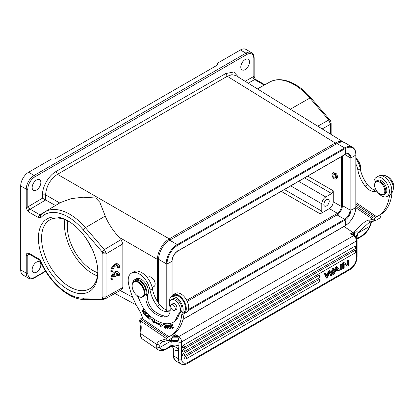 <?xml version="1.0" encoding="UTF-8"?>
<svg xmlns="http://www.w3.org/2000/svg" width="414" height="414" viewBox="0 0 414 414"><rect width="100%" height="100%" fill="white"/><g stroke="black" fill="none" stroke-linecap="round" stroke-linejoin="round"><path stroke-width="0.62" d="M86.278 238.619L92.068 248.814M111.687 271.972L110.895 271.517A5.589 3.224 -60 0 1 113.115 265.622A5.589 3.224 -60 0 1 117.617 263.909L118.409 264.365A5.589 3.224 -60 0 1 119.542 267.439L118.347 268.127A3.912 2.256 120 0 0 117.571 265.819A3.912 2.256 120 0 0 114.357 267.087A3.912 2.256 120 0 0 112.882 271.284L111.687 271.972A5.589 3.224 -60 0 1 113.902 266.078A5.589 3.224 -60 0 1 118.409 264.365M118.347 268.127L117.555 267.672A3.912 2.256 120 0 0 117.136 265.659M105.259 216.056L85.419 227.653A49.204 28.411 60 0 0 44.831 211.921L60.423 202.555L71.255 198.617L83.152 197.199L95.732 198.016L99.805 202.249L105.259 216.056C106.284 218.846 107.997 222.152 110.398 225.982C112.437 229.268 115.263 232.989 118.875 237.144L121.064 239.623L122.829 243.862L122.829 287.492L121.871 289.557L105.089 298.944L103.619 299.327L84.746 299.488A2.236 1.734 89.5 0 1 83.142 298.168A46.968 27.117 60 0 1 40.075 259.661L39.873 260.266C48.93 282.022 68.936 299.984 84.746 299.488M118.347 275.864A3.912 2.256 120 0 0 117.571 273.556A3.912 2.256 120 0 0 116.225 273.478L116.225 276.138L114.999 276.847L114.999 274.187A3.912 2.256 120 0 0 112.882 279.02L111.687 279.709A5.589 3.224 -60 0 1 113.902 273.82A5.589 3.224 -60 0 1 118.409 272.107A5.589 3.224 -60 0 1 119.542 275.175L118.347 275.864L117.555 275.408A3.912 2.256 120 0 0 117.136 273.4M114.999 276.847L114.207 276.392L114.207 275.005M111.687 279.709L110.895 279.253A5.589 3.224 -60 0 1 113.115 273.364A5.589 3.224 -60 0 1 117.617 271.646L118.409 272.107M387.126 196.453A10.95 6.324 60 0 1 380.642 195.253A10.95 6.324 60 0 1 374.313 185.612A10.95 6.324 60 0 1 376.171 177.482A10.95 6.324 60 0 1 382.655 178.682A10.95 6.324 60 0 1 388.979 188.323A10.95 6.324 60 0 1 387.126 196.453L389.496 195.082A10.95 6.324 -120 0 0 389.533 195.061A58.115 33.555 60 0 1 377.791 216.17L380.161 214.799A58.115 33.555 -120 0 0 391.913 193.597A11.178 6.453 60 0 1 392.632 191.377A9.832 5.677 -120 0 0 386.997 176.581A9.832 5.677 -120 0 0 381.511 175.691M376.166 190.119L375.332 190.021A12.296 7.1 60 0 1 371.348 188.401A12.296 7.1 60 0 1 367.544 184.747A22.868 13.201 60 0 1 360.252 168.757A15.644 9.036 -120 0 0 355.921 158.697M393.3 189.12A7.825 4.518 -120 0 0 388.746 177.378A7.825 4.518 -120 0 0 386.862 176.493M360.118 168.074A10.06 5.806 -120 0 0 357.934 162.014M355.921 164.11A15.644 9.036 60 0 1 357.768 169.538A15.644 9.036 60 0 1 357.882 170.123A22.868 13.201 -120 0 0 365.174 186.119A12.296 7.1 -120 0 0 368.977 189.767A12.296 7.1 -120 0 0 372.962 191.392L377.33 191.894M355.921 202.581L376.699 216.755A58.115 33.555 60 0 0 377.791 216.17M389.533 195.061A10.95 6.324 -120 0 0 391.344 186.921A10.95 6.324 -120 0 0 385.025 177.311A10.95 6.324 -120 0 0 378.541 176.11L376.171 177.482M390.107 194.642L391.913 193.597M355.921 206.079L374.577 218.737L375.436 217.412L376.704 216.682M355.9 207.776L372.993 219.373L374.577 218.737C374.66 220.31 375.12 220.833 375.964 220.305L379.281 218.39C380.119 217.945 380.709 216.817 381.061 214.995L380.337 214.581M355.921 204.169L375.436 217.412M356.04 236.523L356.18 237.144L354.26 235.457L354.617 232.466L350.642 233.708L352.857 232.43A15.644 8.213 124.2 0 0 353.654 231.938L356.671 229.553L361.22 225.045C362.742 223.358 366.576 220.139 369.003 220.124L372.993 219.373A2.236 1.816 69.8 0 0 375.332 220.564L375.767 220.398M380.487 214.607L380.994 214.949M173.135 335.578L173.626 335.909A2.236 1.289 60 0 1 174.17 336.391L173.3 337.146L178.02 337.208L175.836 334.631L174.17 336.391L177.482 336.556M172.902 336.385A2.236 1.387 63.4 0 1 173.492 336.98L177.885 337.048M172.943 336.282A15.644 8.213 124.2 0 0 173.626 335.909L175.836 334.631L178.75 336.608A2.236 1.175 -55.8 0 0 178.02 337.208L178.977 341.074C176.178 339.884 173.663 339.63 171.437 340.318C171.36 339.294 171.981 338.233 173.3 337.146M178.91 345.902L178.475 349.882L178.475 358.762A2.236 1.289 -0 0 0 181.637 358.762A8.942 5.159 -60 0 0 187.956 362.41L350.12 268.784A8.942 5.159 -60 0 0 356.444 257.834L356.444 240.984A4.471 2.582 -120 0 0 353.556 235.685L178.75 336.608A4.471 2.582 60 0 1 181.637 341.907A2.236 1.289 180 0 1 178.998 342.135C176.126 341.157 173.497 341.224 171.111 342.342L170.744 346.021C173.243 344.857 175.966 344.821 178.91 345.902L178.977 341.074M178.977 341.239C176.954 340.225 174.408 340.091 171.344 340.825L171.111 342.342M348.697 260.116L348.697 265.591L347.77 266.13L344.174 263.904L344.174 268.205L343.304 268.707L342.673 268.339L342.673 262.864L343.604 262.331L347.827 264.919L347.827 260.618L347.196 260.256L348.065 259.754L348.697 260.116L347.827 260.618M347.196 264.525L347.196 260.256M347.77 266.13L344.174 263.93M340.179 269.783L340.179 264.308L341.084 263.78L341.716 264.148L341.716 269.623L340.81 270.145L340.179 269.783M329.197 272.64L327.733 277.696L326.806 278.234L326.175 277.866L324.359 273.442L325.285 272.904L325.916 273.271L327.262 277.199M327.246 277.209L328.861 271.568L328.23 271.206L326.848 275.947M328.23 271.206L329.321 270.575L329.953 270.942L331.464 274.777L332.882 269.25L333.793 268.722L333.156 268.36L332.245 268.883L331.065 273.447M329.202 272.624L330.408 275.424L331.04 275.786L329.378 271.931L329.182 272.686M183.376 345.255A1.34 0.776 120 0 0 182.496 346.435A1.34 0.776 120 0 0 182.703 347.512A1.34 1.34 0 0 0 184.044 347.512L355.372 248.597A1.34 0.776 -120 0 0 355.652 247.981A1.34 0.776 -120 0 0 354.705 246.34L183.376 345.255A1.34 0.776 60 0 1 184.323 346.896A1.34 0.776 60 0 1 184.044 347.512M355.372 248.597A1.34 1.34 0 0 0 355.372 246.273A1.34 0.776 120 0 0 354.705 246.34M183.376 349.452A1.34 0.776 120 0 0 182.496 350.632A1.34 0.776 120 0 0 182.703 351.709A1.34 1.34 0 0 0 184.044 351.709A1.34 0.776 60 0 0 184.323 351.093A1.34 0.776 60 0 0 183.376 349.452L354.705 250.537A1.34 0.776 120 0 1 355.372 250.47A1.34 1.34 0 0 1 355.372 252.794A1.34 0.776 -120 0 0 355.652 252.178A1.34 0.776 -120 0 0 354.705 250.537M183.511 353.572A1.34 0.776 120 0 0 182.636 354.751A1.34 0.776 120 0 0 182.843 355.828A1.34 1.34 0 0 0 184.183 355.828A1.34 0.776 60 0 0 184.458 355.212A1.34 0.776 60 0 0 183.511 353.572L318.749 275.491A1.34 0.776 120 0 1 319.417 275.429A1.34 1.34 0 0 1 319.417 277.747A1.34 0.776 -120 0 0 319.696 277.137A1.34 0.776 -120 0 0 318.749 275.491M185.622 356.547A1.34 0.776 120 0 0 184.747 357.732A1.34 0.776 120 0 0 184.949 358.809A1.34 1.34 0 0 0 186.29 358.809A1.34 0.776 60 0 0 186.569 358.193A1.34 0.776 60 0 0 185.622 356.547L318.749 279.693A1.34 0.776 120 0 1 319.417 279.626A1.34 1.34 0 0 1 319.417 281.95A1.34 0.776 -120 0 0 319.696 281.334A1.34 0.776 -120 0 0 318.749 279.693M338.9 271.248L338.103 270.052L335.242 271.703L334.491 273.794L333.529 274.353L332.897 273.985L335.526 266.994L336.499 266.43L337.136 266.792L339.935 270.652L338.9 271.248L337.824 270.213M357.81 238.055L358.017 233.051L356.061 236.715M358.022 234.433L356.123 236.994M358.017 233.051L356.066 236.492M356.071 236.513L356.133 237.025M354.617 232.466C356.656 231.561 357.789 231.602 358.022 232.59L369.06 222.618M354.048 235.343L354.26 235.457A2.236 1.175 -55.8 0 0 353.556 235.685L350.642 233.708L354.048 235.343L354.337 232.57A2.236 1.185 -123.1 0 0 353.654 231.938M353.401 232.911L353.396 234.992M369.003 220.124C369.552 221.562 370.339 222.085 371.363 221.681M370.018 226.147L369.547 226.396L370.903 223.105A14.976 8.647 60 0 1 371.684 221.671M356.899 238.723L357.815 238.019L357.618 238.728A2.236 1.289 60 0 1 357.546 238.774A2.236 1.289 60 0 1 357.494 238.8M142.483 317.616L141.081 318.423L141.158 319.473L140.299 320.793L166.738 338.735L161.45 340.349A2.236 1.785 -99.7 0 0 163.406 341.643L162.164 342.083A14.976 8.647 -120 0 0 159.742 345.017L159.82 347.481L171.344 340.825L171.437 340.318L167.059 340.712M156.751 347.967L159.82 347.481A11.178 5.863 -55.8 0 0 166.604 348.412L170.744 346.021L170.17 346.953A2.236 1.289 -120 0 1 170.097 346.999L166.143 349.281C162.547 351.015 159.897 351.17 158.189 349.747A13.414 7.038 -55.8 0 1 156.751 347.967L156.683 344.432L159.742 345.017M173.269 348.402L173.921 349.737A8.942 5.159 -120 0 0 177.792 350.26A8.942 5.159 -120 0 0 178.475 349.882A6.707 5.465 53.5 0 0 170.17 346.953M187.956 362.41A2.236 1.289 60 0 1 187.495 363.435C185.063 364.806 182.828 364.957 180.789 363.875A11.178 6.453 -60 0 1 178.475 358.762L173.89 356.112L173.896 349.747L172.4 346.596M139.647 320.177L140.506 328.152A2.236 1.397 -175.5 0 0 141.153 329.244A23.469 13.548 -120 0 0 140.957 324.1A23.469 13.548 -120 0 0 140.299 320.793L139.647 320.177L139.984 319.385M172.648 334.6L173.212 334.988L172.498 334.579M169.404 303.483A9.832 5.677 60 0 1 169.254 300.895A9.832 5.677 60 0 1 171.261 297.076A9.832 5.677 60 0 1 176.783 297.945A9.832 5.677 60 0 1 182.419 312.741A11.178 6.453 -120 0 0 181.699 314.961A58.115 33.555 60 0 1 169.947 336.163A58.115 33.555 60 0 1 168.855 336.748L167.598 337.405L166.738 338.73C166.821 340.303 167.282 340.825 168.125 340.298L171.443 338.383C172.281 337.943 172.871 336.81 173.218 334.993M163.406 341.643L168.125 340.298M172.845 322.49L174.423 321.58A22.351 12.906 -120 0 0 178.325 316.399A22.351 12.906 60 0 1 180.892 312.197A7.825 4.518 -120 0 0 181.575 306.101A7.825 4.518 -120 0 0 176.954 299.653A7.825 4.518 -120 0 0 172.602 298.991L171.023 299.902A7.825 4.518 60 0 1 175.376 300.569A7.825 4.518 60 0 1 179.992 307.012A7.825 4.518 60 0 1 179.314 313.108A22.351 12.906 -120 0 0 176.747 317.31A22.351 12.906 60 0 1 172.845 322.49A22.351 12.906 60 0 1 171.489 323.106A34.559 19.95 60 0 1 154.35 319.23A34.559 19.95 60 0 1 149.288 315.209A22.351 12.906 60 0 1 140.289 301.956A33.529 19.36 -120 0 0 137.35 295.746M167.944 315.82A14.531 8.389 60 0 1 165.683 316.105A27.179 15.691 60 0 1 156.347 312.554A27.179 15.691 60 0 1 154.717 311.385A12.296 7.1 60 0 1 147.979 294.163A10.06 5.806 -120 0 0 141.862 279.641A10.06 5.806 -120 0 0 136.263 278.793L134.685 279.704A10.06 5.806 60 0 1 140.284 280.557A10.06 5.806 60 0 1 146.401 295.079A12.296 7.1 -120 0 0 153.139 312.296A27.179 15.691 -120 0 0 154.769 313.47A27.179 15.691 -120 0 0 164.104 317.02A14.531 8.389 -120 0 0 167.199 316.353A14.531 8.389 -120 0 0 169.683 305.661A7.825 4.518 60 0 1 171.023 299.902M168.865 336.675L142.923 319.08A24.586 14.195 -120 0 0 138.643 309.186A51.408 29.684 60 0 1 128.568 283.864A15.644 9.036 60 0 1 131.424 273.147A15.644 9.036 60 0 1 140.211 274.529A15.644 9.036 60 0 1 149.93 289.536A15.644 9.036 60 0 1 150.039 290.116A22.868 13.201 -120 0 0 157.336 306.117A12.296 7.1 -120 0 0 161.134 309.765A12.296 7.1 -120 0 0 165.119 311.385L169.999 311.949M144.626 311.126L143.534 312.746L143.373 309.589L141.981 311.654L142.225 311.949L143.316 310.329L143.477 313.486L144.869 311.421L144.626 311.126M154.267 322.102A38.781 22.392 -120 0 0 159.907 325.244L160.016 326.33L163.152 325.963L159.721 323.355L159.809 324.286A37.664 21.745 60 0 1 154.334 321.233L154.401 320.395L150.991 319.189L154.189 323.086L154.267 322.102L154.743 321.828A38.781 22.392 60 0 0 160.378 324.969L159.907 325.244M164.337 327.598L164.441 328.028L166.097 328.369L165.233 324.742L163.52 324.385L163.623 324.814L165.031 325.109L165.326 326.341L164.058 326.077L164.156 326.506L165.429 326.77L165.693 327.883L164.337 327.598M172.177 328.395L172.447 328.354L170.92 324.7L169.652 324.897L169.828 325.326L170.832 325.171L172.177 328.395L172.41 328.261M146.328 316.581L147.405 317.683L148.398 315.183L148.129 314.909L147.72 315.929L146.39 315.064L146.333 316.575L146.804 316.306M172.426 327.283L173.797 328.064L171.81 324.426L171.691 325.818L172.007 325.865L172.058 324.809L173.585 327.665L172.659 327.148M148.165 317.616L149.785 319.313L150.334 317.771L148.714 316.063L148.165 317.616L148.46 317.445M168.612 327.8L170.107 328.623L170.159 326.718L169.704 325.802L168.213 324.964L168.84 327.665M166.966 326.491L166.49 326.765L167.67 328.147L166.387 327.433L167.882 328.55L166.982 326.579L166.531 326.361L166.216 325.306L166.682 325.031L166.221 325.316L166.309 324.809M167.867 325.885L167.396 326.16L167.66 326.144L167.344 325.476L166.019 324.871L166.49 326.76M166.221 325.316L167.401 326.16M143.979 314.06L145.407 315.644L146.597 313.351L145.123 311.716L144.983 311.985L146.194 313.331L145.79 314.112L144.693 312.901L144.553 313.17L145.65 314.381L145.283 315.085L144.119 313.791L143.979 314.06L144.227 313.916M132.759 282.679A10.06 5.806 60 0 1 134.685 279.704M170.19 310.329L167.494 310.019A12.296 7.1 60 0 1 163.504 308.394A12.296 7.1 60 0 1 159.701 304.745A22.868 13.201 60 0 1 152.414 288.749A15.644 9.036 -120 0 0 142.582 273.162A15.644 9.036 -120 0 0 133.794 271.781L131.424 273.147M169.947 336.163L172.317 334.797A58.115 33.555 -120 0 0 184.059 313.688A58.115 33.555 -120 0 0 184.07 313.595A11.178 6.453 60 0 1 184.789 311.369A9.832 5.677 -120 0 0 179.158 296.574A9.832 5.677 -120 0 0 173.632 295.705L171.261 297.076M186.398 312.342A10.95 6.324 -120 0 0 188.256 304.212A10.95 6.324 -120 0 0 181.927 294.571A10.95 6.324 -120 0 0 175.443 293.371L173.073 294.737A10.95 6.324 60 0 1 179.557 295.938A10.95 6.324 60 0 1 185.876 305.548A10.95 6.324 60 0 1 184.059 313.688L186.398 312.342M171.22 297.097A10.95 6.324 60 0 1 173.073 294.737M184.07 313.595L181.699 314.961M141.158 319.468L167.598 337.405M152.166 287.549L153.992 286.493A5.475 3.162 -120 0 0 155.11 284.371A5.475 3.162 -120 0 0 155.126 283.988A5.475 3.162 -120 0 0 151.591 277.494A5.475 3.162 -120 0 0 151.25 277.282A5.475 3.162 -120 0 0 148.512 277.013L147.332 277.69M155.11 284.04C155.333 281.975 154.22 279.828 151.778 277.603L151.358 277.344M235.799 75.519L231.907 74.675L227.286 76.269L335.257 143.032C338.538 141.241 341.333 140.967 343.651 142.214L235.892 75.576M157.418 301.459L157.418 259.392C157.506 255.619 158.666 251.722 160.901 247.701C163.266 243.768 166.055 240.824 169.269 238.868L335.257 143.032L336.033 144.393M55.507 205.51L42.476 198.213L28.561 206.472A2.236 1.273 -120.7 0 0 30.16 209.194L45.623 200.003L45.607 194.844C46.306 186.119 50.254 179.278 57.463 174.315L227.286 76.269L225.733 73.547L233.786 71.995L238.624 77.263M102.02 251.728L104.297 249.611L85.419 227.653A2.236 0.569 139.3 0 0 83.142 229.765L102.02 251.728L102.889 253.854L106.046 253.854L105.575 251.676L104.297 249.611L121.064 239.623M122.829 243.862L106.046 253.854L106.046 296.879L105.57 298.525L105.089 298.944M68.113 289.603A42.021 24.26 60 0 1 38.404 238.133A42.021 24.26 60 0 1 68.119 220.978A42.021 24.26 60 0 1 97.828 272.443A42.021 24.26 60 0 1 68.113 289.603M105.57 298.525C104.53 298.934 103.557 298.654 102.646 297.692L102.889 296.879L106.046 296.879L122.829 287.492M27.81 189.131A1.118 0.647 180 0 1 26.232 189.131L26.232 207.016C26.496 208.915 27.288 210.55 28.602 211.921L27.81 207.016L27.81 189.131A10.06 5.806 -60 0 1 34.926 176.814L246.718 54.534A10.06 5.806 -60 0 1 253.829 58.643L253.829 76.528L255.5 79.297M20.7 185.938L26.232 189.131A11.178 6.453 -60 0 1 34.134 175.443L245.926 53.168A11.178 6.453 -60 0 1 251.515 52.614L245.983 49.421A11.178 6.453 120 0 0 240.394 49.975L217.474 63.207L217.474 65.029L54.679 159.017L51.522 159.017L28.602 172.25A11.178 6.453 120 0 0 20.7 185.938L20.7 269.892A11.178 6.453 120 0 0 23.013 275.005L28.545 278.203A11.178 6.453 -60 0 1 26.232 273.085L26.232 255.2C26.123 253.87 26.915 253.145 28.602 253.037A2.236 1.289 120 0 0 29.068 254.056L39.889 260.308M26.232 255.2A1.118 0.647 180 0 0 27.81 255.2L28.602 253.037L40.075 259.661M330.486 134.069L330.486 124.278L328.773 120.008L330.098 120.205L310.857 97.818A2.236 0.569 139.3 0 0 309.895 98.051L290.307 109.218M322.17 128.925L330.486 124.278L331.024 122.746M42.476 195.108C42.176 186.895 48.65 175.567 55.911 171.593L225.733 73.547M245.135 59.554A6.148 3.55 120 0 0 241.119 64.972A6.148 3.55 120 0 0 242.061 69.899A6.148 3.55 120 0 0 245.135 69.593A6.148 3.55 120 0 0 249.15 64.175A6.148 3.55 120 0 0 248.209 59.254A6.148 3.55 120 0 0 245.135 59.554M36.504 180.007A6.148 3.55 120 0 0 32.489 185.425A6.148 3.55 120 0 0 33.43 190.347A6.148 3.55 120 0 0 36.504 190.047A6.148 3.55 120 0 0 40.52 184.628A6.148 3.55 120 0 0 39.578 179.702A6.148 3.55 120 0 0 36.504 180.007M36.504 262.134A6.148 3.55 120 0 0 32.489 267.553A6.148 3.55 120 0 0 33.43 272.474A6.148 3.55 120 0 0 36.504 272.174A6.148 3.55 120 0 0 40.52 266.756A6.148 3.55 120 0 0 39.578 261.829A6.148 3.55 120 0 0 36.504 262.134M321.792 203.823L321.792 211.135L320.213 213.872L329.311 208.62C331.707 206.964 333.027 204.682 333.26 201.778L333.26 190.818L331.681 193.555L325.74 196.981C323.344 198.637 322.025 200.919 321.792 203.823L290.721 185.886M335.925 178.941L337.058 178.284L337.752 176.995L336.68 173.896L333.679 172.622L332.628 173.228A3.296 1.904 60 0 1 335.262 174.211A3.296 1.904 60 0 1 336.598 177.658A3.296 1.904 60 0 1 335.925 178.941A3.296 1.904 60 0 1 333.291 177.953A3.296 1.904 60 0 1 331.956 174.506A3.296 1.904 60 0 1 332.628 173.228M326.532 199.719A3.798 2.194 120 0 0 324.048 203.067A3.798 2.194 120 0 0 324.633 206.11A3.798 2.194 120 0 0 326.532 205.924A3.798 2.194 120 0 0 329.016 202.575A3.798 2.194 120 0 0 328.431 199.532A3.798 2.194 120 0 0 326.532 199.719M333.26 201.778L341.39 206.472C341.162 209.386 339.847 211.668 337.441 213.313L338.212 214.669M187.263 301.387L337.043 214.913A7.602 4.388 -60 0 0 342.419 205.603L342.419 156.042M342.419 205.603L350.032 210.001A0.673 0.388 0 0 0 350.855 210.058L350.855 157.682A8.109 4.683 120 0 0 345.121 154.37A14.754 8.518 -120 0 0 345.121 148.631L177.741 245.269A14.754 8.518 60 0 1 177.741 251.003A0.673 0.388 60 0 1 177.616 251.189L344.997 154.551A0.673 0.388 -120 0 0 345.121 154.37L177.741 251.003A8.109 4.683 120 0 0 172.007 260.939A14.754 8.518 180 0 1 169.823 262.543A14.754 8.518 180 0 1 167.039 263.806A0.673 0.388 180 0 1 166.216 263.749A15.644 9.036 -60 0 1 177.28 244.586L344.66 147.948A15.644 9.036 -60 0 1 352.485 147.177L344.867 142.778A15.644 9.036 120 0 0 337.043 143.554L169.668 240.187A15.644 9.036 120 0 0 158.603 259.35L158.603 303.25M335.775 177.099A2.122 1.226 -120 0 0 334.91 174.879A2.122 1.226 -120 0 0 333.213 174.247A2.122 1.226 -120 0 0 332.784 175.07A2.122 1.226 -120 0 0 333.643 177.29A2.122 1.226 -120 0 0 335.34 177.922A2.122 1.226 -120 0 0 335.775 177.099M175.94 309.537A3.353 1.935 -120 0 0 176.276 309.408A3.353 1.935 -120 0 0 176.825 306.846A3.353 1.935 -120 0 0 174.791 303.892A3.353 1.935 -120 0 0 172.923 303.602A3.353 1.935 -120 0 0 172.643 303.824M142.918 296.89L144.186 296.155A8.942 5.159 -120 0 0 146.013 292.688A8.942 5.159 -120 0 0 142.385 283.342A8.942 5.159 -120 0 0 135.243 280.671L133.981 281.401A8.942 5.159 60 0 1 139 282.188A8.942 5.159 60 0 1 144.75 293.417A8.942 5.159 60 0 1 142.918 296.89A8.942 5.159 60 0 1 138.452 296.445A8.942 5.159 60 0 1 138.292 296.352M173.642 310.438A3.296 1.904 60 0 1 170.946 307.711A3.296 1.904 60 0 1 171.292 304.611A3.296 1.904 60 0 1 172.24 304.492A3.296 1.904 60 0 1 174.931 307.219A3.296 1.904 60 0 1 174.589 310.319A3.296 1.904 60 0 1 173.642 310.438M132.128 285.681A8.942 5.159 60 0 1 132.128 285.494A8.942 5.159 60 0 1 132.154 284.873A8.942 5.159 60 0 1 133.981 281.401M144.119 293.386A8.492 4.906 60 0 1 138.131 296.264A8.492 4.906 60 0 1 137.608 295.932A8.492 4.906 60 0 1 132.128 285.857A8.492 4.906 60 0 1 132.149 285.267A8.492 4.906 60 0 1 138.659 282.721A8.492 4.906 60 0 1 144.119 293.386M144.786 311.318L143.534 312.746M143.793 313.015L143.223 313.17M143.622 310.148L143.316 310.329M142.54 311.478L141.981 311.654M142.457 311.38L143.529 309.786M160.016 326.33L160.487 326.056L160.378 324.969M154.251 322.309L151.974 319.536M159.809 324.286L160.259 323.769M162.899 325.777L160.487 326.056M166.004 327.981L164.912 327.753L164.441 328.028M165.636 326.439L164.156 326.506M165.243 324.778L164.094 324.54L163.623 324.814M171.023 324.943L169.828 325.326M146.535 315.484L146.654 315.023M147.72 315.929L148.388 315.173M147.255 317.129L146.484 316.327L146.566 315.463L147.607 316.224L147.249 317.119L147.726 316.845L147.938 315.804M148.077 315.949L147.607 316.224M172.017 324.835L172.095 324.343M173.999 327.862L173.523 327.691M173.585 327.665L174.108 327.36M172.602 324.509L172.058 324.809M150.003 319.122L149.537 318.982L150.023 318.697L149.521 318.987L150.453 318.019M148.683 316.674L148.968 315.986M149.997 318.713L150.448 318.014M149.542 318.971C148.388 318.485 148.196 317.631 148.968 316.41L149.314 316.213M149.376 316.172L148.968 316.41C149.77 316.451 150.101 317.088 149.971 318.325M170.299 328.421L169.792 328.261M168.374 325.409L168.488 324.892M170.34 326.444L169.864 326.718L169.869 328.23L170.408 327.904M168.984 325.052L168.234 325.709C168.627 324.959 169.176 325.306 169.88 326.76M170.082 327.914L170.558 327.64M170.082 327.878C169.248 328.504 168.633 327.779 168.234 325.709M168.053 328.338L167.572 328.178M167.53 326.77L167.054 327.044M145.65 314.381L146.121 314.107L145.759 314.811L145.283 315.085M145.79 314.112L146.546 313.294M342.673 262.864L343.304 263.232L343.304 268.707M343.304 263.232L344.236 262.693M340.179 264.308L340.81 264.67L340.81 270.145M340.81 264.67L341.716 264.148M326.806 278.234L324.99 273.804L324.359 273.442M324.99 273.804L325.916 273.271M326.925 275.657L327.557 276.019M328.861 271.568L329.953 270.942M332.245 268.883L332.882 269.25M333.793 268.722L331.914 275.284L331.04 275.786M333.529 274.353L336.158 267.356L335.526 266.994M336.158 267.356L337.136 266.792M336.623 267.672L335.506 270.963L337.824 269.623L336.618 267.672M335.847 270.037L337.198 269.25L336.494 268.179M337.824 269.623L337.193 269.255M384.135 194.564L385.243 193.923A7.825 4.518 -120 0 0 386.236 192.934A7.825 4.518 -120 0 0 384.606 183.888A7.825 4.518 -120 0 0 377.418 180.375L376.316 181.011A7.825 4.518 60 0 1 383.499 184.525A7.825 4.518 60 0 1 385.134 193.571A7.825 4.518 60 0 1 384.135 194.564A7.825 4.518 60 0 1 380.228 194.176L379.752 193.902A7.152 4.13 60 0 1 374.696 185.141A7.152 4.13 60 0 1 375.265 182.771A7.152 4.13 60 0 1 382.091 184.23A7.152 4.13 60 0 1 384.239 193.348A7.152 4.13 60 0 1 379.752 193.902M374.696 185.141L374.696 184.592A7.825 4.518 60 0 1 375.322 182.005A7.825 4.518 60 0 1 376.316 181.011M360.47 169.864A8.942 5.159 -120 0 0 360.646 168.767A8.942 5.159 -120 0 0 360.672 168.146A8.942 5.159 -120 0 0 355.921 158.329M360.672 167.96A8.492 4.906 -120 0 0 360.672 167.779A8.492 4.906 -120 0 0 355.921 158.251M68.915 221.454A39.785 22.972 -120 0 0 49.804 219.922A39.785 22.972 -120 0 0 43.703 251.805A39.785 22.972 -120 0 0 69.697 286.866A39.785 22.972 -120 0 0 89.59 288.832A39.785 22.972 -120 0 0 97.818 271.512M97.419 275.926A39.785 22.972 60 0 1 92.612 273.633A39.785 22.972 60 0 1 64.894 219.596M67.855 220.9A35.764 20.648 -120 0 0 97.771 272.712M391.556 191.992L392.632 191.377M360.252 168.757L357.882 170.123M365.174 186.119L367.544 184.747M375.332 190.021L372.962 191.392M353.401 232.916A2.236 1.289 -120 0 0 352.857 232.43L344.05 226.458M356.164 237.118L357.096 240.073A2.236 1.289 180 0 1 356.444 240.984L181.637 341.907L181.637 358.762M371.498 222.427L370.049 226.158C368.124 230.707 365.272 234.153 361.5 236.492A2.236 1.289 -120 0 0 361.955 235.623A11.178 5.863 -55.8 0 0 369.547 226.396L358.022 233.051M370.903 223.105L371.472 222.437M357.815 238.019L361.955 235.623M357.618 238.728A6.707 5.465 53.5 0 0 357.194 239.002L361.5 236.492M356.444 257.834A2.236 1.289 0 0 0 357.096 256.923C356.702 262.419 354.218 266.719 349.659 269.809A2.236 1.289 -120 0 0 350.12 268.784M166.604 348.412A2.236 1.289 60 0 1 166.143 349.281M169.994 347.046A2.236 1.289 -120 0 0 170.097 346.999L172.369 346.575M173.238 348.526L173.238 355.202A2.236 1.289 0 0 0 173.89 356.112A11.178 6.453 120 0 0 176.204 361.231L180.789 363.875M140.506 328.152L140.155 332.571A2.236 1.397 4.5 0 0 140.801 333.658L156.683 344.432A17.212 9.936 -120 0 1 161.45 340.349M141.153 329.244L140.801 333.658A13.414 7.038 124.2 0 0 142.758 339.283L158.189 349.747M179.314 313.108L180.892 312.197M176.747 317.31L178.325 316.399M146.401 295.079L147.979 294.163M154.717 311.385L153.139 312.296M165.683 316.105L164.104 317.02M167.494 310.019L165.119 311.385M157.336 306.117L159.701 304.745M152.414 288.749L150.039 290.116M184.789 311.369L182.419 312.741M118.875 237.144L157.418 259.392L158.981 259.387M132.671 297.226L120.174 290.504M170.045 240.229L169.269 238.868L57.463 174.315L55.911 171.593M42.476 198.213L42.476 194.859L45.607 194.844L59.709 202.984M102.651 252.763L105.575 251.676M103.598 299.312L102.02 298.008L102.646 297.692M102.02 298.008L83.142 298.168M102.889 297.309L102.889 253.42M44.831 211.921L40.929 215.068A2.236 1.801 43.3 0 0 40.976 217.516A46.968 27.117 60 0 1 83.142 229.765M40.976 217.516L38.393 217.573L28.602 211.921A2.236 1.289 120 0 1 30.16 209.194L39.951 214.845L41.24 214.819M20.7 269.892L26.232 273.085A1.118 0.647 0 0 0 27.81 273.085L27.81 255.2A4.471 2.582 120 0 0 28.561 254.884L29.544 254.331M28.545 278.203C30.305 279.171 32.354 279.005 34.693 277.701A1.118 0.647 60 0 0 34.926 277.189A10.06 5.806 -60 0 1 27.81 273.085M34.926 277.189L45.488 271.092M257.43 88.896L269.793 82.039A49.204 28.411 -120 0 1 294.152 84.611A49.204 28.411 -120 0 1 309.895 98.051L328.773 120.008L317.735 126.182M264.225 85.129L254.641 79.591L248.214 83.193M255.531 79.317L255.738 79.493A2.236 1.289 120 0 0 254.641 79.591A2.236 1.309 60.7 0 1 253.083 76.844L245.145 81.299M255.51 79.286C254.496 77.708 254.046 76.637 254.155 76.072A1.118 0.647 0 0 1 253.829 76.528A4.471 2.582 120 0 0 253.083 76.844M28.561 206.472A4.471 2.582 120 0 0 27.81 207.016A1.118 0.647 0 0 1 26.232 207.016M28.602 172.25L34.134 175.443A1.118 0.647 60 0 1 34.926 176.814M38.393 217.573A2.236 1.289 -60 0 1 39.951 214.845L55.471 205.489M246.718 54.539A1.118 0.647 -120 0 0 245.926 53.168L240.394 49.975M254.155 76.072L254.155 58.188A1.118 0.647 180 0 1 253.829 58.643M28.871 253.979A2.236 1.309 -119.3 0 0 28.561 254.884M321.792 211.135L284.392 189.545M333.26 190.818L307.721 176.074M342.347 206.633L341.39 206.472L341.39 156.632M281.23 191.366L320.213 213.872M186.745 300.321L337.441 213.313L329.311 208.62M325.74 196.981L298.623 181.327M304.559 177.896L331.681 193.555M188.391 309.532L344.66 219.311L337.043 214.913M187.899 310.764L345.121 219.994A0.673 0.388 -120 0 0 344.66 219.311A7.602 4.388 120 0 0 350.032 210.001L350.032 157.62L344.857 154.634M183.05 319.297L345.121 225.728A14.754 8.518 -120 0 0 345.121 219.994A8.109 4.683 120 0 0 350.855 210.058A14.754 8.518 0 0 0 353.639 208.796A14.754 8.518 0 0 0 355.823 207.191L355.823 154.81A14.754 8.518 180 0 1 353.639 156.42A14.754 8.518 180 0 1 350.855 157.682A0.673 0.388 180 0 1 350.032 157.62A7.602 4.388 120 0 0 348.459 154.143C348.303 153.48 345.074 154.179 344.997 154.551M172.105 295.544L172.105 260.737A0.673 0.388 180 0 1 172.007 260.939L172.007 295.663M169.668 240.187L177.28 244.586A0.673 0.388 60 0 1 177.741 245.269A15.137 8.741 -60 0 0 167.039 263.806L167.039 309.946M355.921 206.99A0.673 0.388 0 0 1 355.823 207.191A15.137 8.741 -60 0 1 345.121 225.728A0.673 0.388 -120 0 1 344.997 225.915C351.641 221.34 355.284 215.032 355.921 206.99L355.921 154.613A0.673 0.388 180 0 1 355.823 154.81A15.137 8.741 -60 0 0 345.121 148.631A0.673 0.388 -120 0 0 344.66 147.948L337.043 143.554M166.216 309.744L166.216 263.749L158.603 259.35M331.805 273.39L331.174 273.023M369.034 222.644L375.343 220.558M371.907 221.614L371.498 222.442M357.096 240.073L357.096 256.923M349.659 269.809L187.495 363.435M173.238 355.202C173.259 357.991 174.247 360.004 176.204 361.231M172.783 346.86L173.238 348.397M140.155 332.571C139.999 335.78 140.869 338.015 142.758 339.283M140.951 318.521L139.958 319.406M136.278 304.973L114.88 293.469M34.693 277.701L45.664 271.372M330.144 120.267C330.424 120.044 331.122 122.601 331.045 122.72M269.793 82.039C281.028 75.622 298.09 82.738 310.857 97.818M255.738 79.493L264.872 84.766M254.155 58.188C254.118 55.528 253.239 53.67 251.515 52.614M29.047 253.849L28.752 253.968L29.068 254.056M331.138 123.036L331.138 134.472M172.105 260.737C172.447 256.69 174.284 253.508 177.616 251.189M352.485 147.177C354.679 148.445 355.823 150.924 355.921 154.613M183.019 319.427L344.997 225.915M171.292 304.611L173.254 303.472M174.589 310.319L176.55 309.186M138.131 296.264L138.452 296.445M132.128 285.857L132.128 285.494M146.566 315.463L147.037 315.189M168.141 327.872L167.67 328.147M166.738 325.006L166.268 325.28M355.372 252.794L184.044 351.709M319.417 277.747L184.183 355.828M319.417 281.95L186.29 358.809M360.672 167.779L360.672 168.146"/></g></svg>
